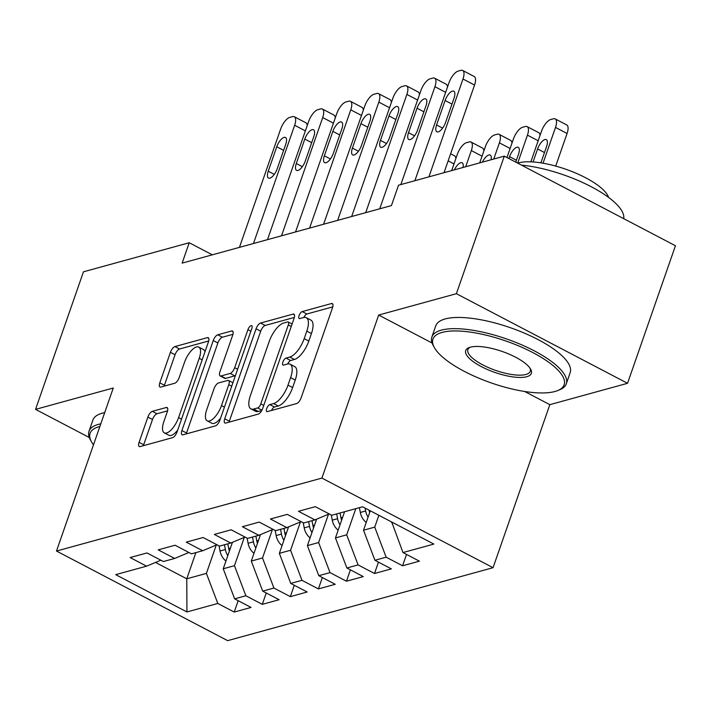 <?xml version="1.0" encoding="UTF-8"?>
<svg xmlns="http://www.w3.org/2000/svg" width="711" height="711" viewBox="0 0 711 711"><rect width="100%" height="100%" fill="white"/><g stroke="black" fill="none" stroke-linecap="round" stroke-linejoin="round"><path stroke-width="1.07" d="M266.687 408.629A3.911 1.564 -62.4 0 0 266.794 411.562A3.911 1.564 -62.4 0 0 267.389 411.598L296.656 403.555A5.59 2.231 -62.4 0 0 301.153 397.796L332.499 307.783A5.59 2.231 -62.4 0 0 332.33 303.588A5.59 2.231 -62.4 0 0 331.486 303.535L302.219 311.578A3.911 1.564 -62.4 0 0 299.073 315.613A3.911 1.564 -62.4 0 0 299.189 318.546A3.911 1.564 -62.4 0 0 299.784 318.581L303.57 317.541A17.882 7.128 -62.4 0 1 306.29 317.701A17.882 7.128 -62.4 0 1 306.814 331.122L304.201 338.623A17.882 7.128 -62.4 0 1 289.812 357.046L286.026 358.086A3.911 1.564 -62.4 0 0 282.88 362.121A3.911 1.564 -62.4 0 0 282.996 365.054A3.911 1.564 -62.4 0 0 283.591 365.09L287.377 364.05A17.882 7.128 -62.4 0 1 290.097 364.21A17.882 7.128 -62.4 0 1 290.612 377.63L287.999 385.131A17.882 7.128 -62.4 0 1 273.619 403.555L269.833 404.595A3.911 1.564 -62.4 0 0 266.687 408.629M152.367 411.331A5.59 2.231 -62.4 0 0 147.87 417.09L139.08 442.34A5.59 2.231 -62.4 0 0 139.24 446.535A5.59 2.231 -62.4 0 0 140.094 446.588L172.586 437.656A5.59 2.231 -62.4 0 0 177.083 431.897L208.43 341.884A5.59 2.231 -62.4 0 0 208.27 337.689A5.59 2.231 -62.4 0 0 207.416 337.636L174.924 346.568A5.59 2.231 -62.4 0 0 170.427 352.327L159.806 382.838A5.59 2.231 -62.4 0 0 159.966 387.033A5.59 2.231 -62.4 0 0 160.819 387.077L174.719 383.256A5.59 2.231 -62.4 0 0 179.216 377.497L184.487 362.37A14.949 5.964 -62.4 0 1 198.787 347.101A14.949 5.964 -62.4 0 1 199.222 358.317L178.585 417.579A14.949 5.964 -62.4 0 1 164.285 432.848A14.949 5.964 -62.4 0 1 163.85 421.632L167.289 411.758A5.59 2.231 -62.4 0 0 167.129 407.563A5.59 2.231 -62.4 0 0 166.276 407.51L152.367 411.331L156.998 413.758A5.59 2.231 -62.4 0 0 152.501 419.508L143.702 444.766A5.59 2.231 -62.4 0 0 143.435 445.673M182.132 263.123L391.432 205.586L398.524 185.207L504.303 156.136L456.4 293.696L378.679 315.053L321.914 478.085L56.498 551.043L113.271 388.01L35.55 409.367L83.454 271.815L189.224 242.744L182.132 263.123M224.729 418.806A5.59 2.231 -62.4 0 0 224.889 423.001A5.59 2.231 -62.4 0 0 225.743 423.045L258.235 414.113A5.59 2.231 -62.4 0 0 262.732 408.354L294.078 318.341A5.59 2.231 -62.4 0 0 293.919 314.146A5.59 2.231 -62.4 0 0 293.065 314.102L260.573 323.034A5.59 2.231 -62.4 0 0 256.076 328.784L224.729 418.806L229.351 421.223A5.59 2.231 -62.4 0 0 229.084 422.13M215.415 425.889L182.914 434.821A5.59 2.231 -62.4 0 1 182.069 434.768A5.59 2.231 -62.4 0 1 181.9 430.573L213.247 340.56A5.59 2.231 -62.4 0 1 217.744 334.801L231.653 330.979A5.59 2.231 -62.4 0 1 232.506 331.033A5.59 2.231 -62.4 0 1 232.666 335.219L219.957 371.729A5.59 2.231 -62.4 0 0 220.117 375.923A5.59 2.231 -62.4 0 0 220.961 375.968L230.195 373.435A5.59 2.231 -62.4 0 0 234.683 367.676L247.926 329.673A3.911 1.564 -62.4 0 1 251.667 325.674A3.911 1.564 -62.4 0 1 251.774 328.615L219.912 420.13A5.59 2.231 -62.4 0 1 215.415 425.889M321.914 478.085L493.061 567.689L227.644 640.647L56.498 551.043M406.523 554.42L402.568 565.787L419.401 561.166L402.977 552.563L433.843 544.084L362.61 506.783L331.744 515.271L315.329 506.667L298.487 511.298L314.911 519.892L303.686 522.976L287.271 514.382L270.438 519.012L286.853 527.606L275.628 530.69L259.213 522.096L242.38 526.718L258.795 535.321L247.579 538.405L231.155 529.802L214.322 534.432L230.737 543.026L219.521 546.119L203.097 537.516L186.264 542.146L202.688 550.741L191.463 553.825L175.039 545.23L158.206 549.861L174.63 558.455L163.406 561.539L146.981 552.945L130.149 557.566L146.573 566.169L160.855 560.206M402.568 565.787L386.144 557.193L374.919 560.277L363.517 530.21L370.28 510.8M378.465 562.134L374.51 573.501L391.343 568.871L374.919 560.277M374.51 573.501L358.086 564.907L346.87 567.991L335.459 537.925L344.577 511.742M350.416 569.84L346.453 581.216L363.285 576.585L346.87 567.991M346.453 581.216L330.028 572.613L318.812 575.697L307.401 545.63L316.617 519.181M322.359 577.554L318.395 588.921L335.228 584.3L318.812 575.697M318.395 588.921L301.979 580.327L290.755 583.411L279.352 553.345L288.559 526.895M294.301 585.269L290.337 596.636L307.179 592.005L290.755 583.411M290.337 596.636L273.922 588.041L262.697 591.125L251.294 561.059L260.502 534.61M266.243 592.983L262.288 604.35L279.121 599.72L262.697 591.125M262.288 604.35L245.864 595.747L234.639 598.84L223.236 568.773L232.444 542.315M238.185 600.688L234.23 612.064L251.063 607.434L234.639 598.84M234.23 612.064L217.806 603.461L186.94 611.949L115.706 574.648L146.573 566.169M174.63 558.455L188.913 552.491M195.881 552.616L186.762 578.798L206.403 573.395L216.268 545.07M217.806 603.461L206.403 573.395M186.94 611.949L186.762 578.798L155.513 562.437M202.688 550.741L216.962 544.777M223.236 568.773L234.461 565.68L244.317 537.356M245.864 595.747L234.461 565.68M230.737 543.026L245.019 537.063M251.294 561.059L262.51 557.975L272.375 529.651M273.922 588.041L262.51 557.975M258.795 535.321L273.077 529.357M279.352 553.345L290.568 550.261L300.433 521.936M301.979 580.327L290.568 550.261M286.853 527.606L301.135 521.643M307.401 545.63L318.626 542.546L328.491 514.222M330.028 572.613L318.626 542.546M314.911 519.892L329.193 513.929M335.459 537.925L346.684 534.841L355.802 508.658M358.086 564.907L346.684 534.841M363.517 530.21L374.741 527.127L378.856 515.297M386.144 557.193L374.741 527.127M212.305 254.822L189.224 242.744M35.55 409.367L89.328 437.532M524.647 391.477L549.834 404.666L627.546 383.3L456.4 293.696M627.546 383.3L675.45 245.739L504.303 156.136M549.834 404.666L493.061 567.689M402.977 552.563L391.734 522.034M391.574 522.496L392.259 522.309M378.679 315.053L432.084 343.013M271.54 410.46A3.911 1.564 -62.4 0 1 274.455 407.021L278.241 405.981A17.882 7.128 -62.4 0 0 292.63 387.548L287.999 385.131M290.097 364.21L294.727 366.627A17.882 7.128 -62.4 0 1 295.243 380.047L292.63 387.548M306.29 317.701L310.92 320.119A17.882 7.128 -62.4 0 1 311.436 333.548L308.823 341.049A17.882 7.128 -62.4 0 1 294.443 359.473L290.657 360.513A3.911 1.564 -62.4 0 0 287.733 363.961M332.766 306.876L306.85 314.004A3.911 1.564 -62.4 0 0 303.926 317.453M294.354 317.435L265.194 325.451A5.59 2.231 -62.4 0 0 260.697 331.21L229.351 421.223M257.649 407.945A3.911 1.564 -62.4 0 0 260.795 403.919L288.31 324.9A3.911 1.564 -62.4 0 0 288.195 321.967A3.911 1.564 -62.4 0 0 287.6 321.932L283.609 323.034A17.882 7.128 -62.4 0 0 269.22 341.458L250.414 395.467A17.882 7.128 -62.4 0 0 250.93 408.887A17.882 7.128 -62.4 0 0 253.649 409.047L257.649 407.945L261.932 410.185M250.93 408.887L255.56 411.305A17.882 7.128 -62.4 0 0 258.28 411.465L253.649 409.047M261.755 410.505L258.28 411.465M232.941 334.321L222.374 337.227A5.59 2.231 -62.4 0 0 217.877 342.978L186.531 432.999A5.59 2.231 -62.4 0 0 186.255 433.897M220.117 375.923L224.738 378.341A5.59 2.231 -62.4 0 0 225.591 378.394L234.817 375.861A5.59 2.231 -62.4 0 0 235.412 375.595M206.759 409.607A14.949 5.964 -62.4 0 0 207.194 420.832A14.949 5.964 -62.4 0 0 221.494 405.563L228.764 384.678A5.59 2.231 -62.4 0 0 228.604 380.483A5.59 2.231 -62.4 0 0 227.751 380.438L218.526 382.971A5.59 2.231 -62.4 0 0 214.029 388.73L206.759 409.607M207.194 420.832L211.816 423.249A14.949 5.964 -62.4 0 0 220.614 418.104M167.565 410.851L156.998 413.758M164.285 432.848L168.907 435.274A14.949 5.964 -62.4 0 0 177.706 430.128M204.972 351.821A14.949 5.964 -62.4 0 0 203.417 349.528L198.787 347.101M208.705 340.978L179.545 348.994A5.59 2.231 -62.4 0 0 175.048 354.753L164.428 385.255A5.59 2.231 -62.4 0 0 164.152 386.162M555.709 166.081L567.067 133.49A11.385 4.542 117.6 0 0 566.729 124.949L555.167 118.888A11.385 4.542 -62.4 0 0 553.434 118.79L550.634 119.564A11.385 4.542 -62.4 0 0 541.471 131.295L530.833 161.832M555.167 118.888A11.385 4.542 -62.4 0 1 555.495 127.438L543.044 163.21M540.884 162.855L546.59 146.475A9.11 3.635 -62.4 0 0 546.324 139.632A9.11 3.635 -62.4 0 0 537.605 148.937L533.072 161.957M414.877 180.718L448.961 82.858A11.385 4.542 -62.4 0 1 458.115 71.127L460.924 70.353A11.385 4.542 -62.4 0 1 462.657 70.451A11.385 4.542 -62.4 0 1 462.985 79.001L428.911 176.861M444.028 172.702L474.548 85.053L462.985 79.001M445.095 100.5A9.11 3.635 117.6 0 1 453.814 91.204A9.11 3.635 117.6 0 1 454.071 98.038L445.557 122.488A9.11 3.635 117.6 0 1 436.847 131.793A9.11 3.635 117.6 0 1 436.581 124.958L445.095 100.5L451.965 104.099M462.657 70.451L474.219 76.512A11.385 4.542 117.6 0 1 474.548 85.053M506.961 157.531L513.413 139.009A11.385 4.542 -62.4 0 1 522.576 127.269L525.376 126.505A11.385 4.542 -62.4 0 1 527.109 126.602A11.385 4.542 -62.4 0 1 527.446 135.152L517.688 163.148A51.245 16.38 19.2 0 1 518.648 162.863A51.245 16.38 19.2 0 1 570.418 170.924A51.245 16.38 19.2 0 1 608.589 197.409M366.218 522.461A15.091 12.967 -105.4 0 1 360.317 512.444L359.411 507.663M527.109 126.602L538.68 132.655A11.385 4.542 117.6 0 1 540.013 135.463M365.099 508.089L365.641 510.978A15.091 12.967 74.6 0 0 368.076 517.119M369.676 512.542A15.091 12.967 -105.4 0 1 369.027 510.143M515.759 162.135L518.532 154.18A9.11 3.635 -62.4 0 0 518.266 147.346A9.11 3.635 -62.4 0 0 509.556 156.651L508.898 158.544M479.721 162.89L485.355 146.715A11.385 4.542 -62.4 0 1 494.518 134.983L497.327 134.21A11.385 4.542 -62.4 0 1 499.06 134.317A11.385 4.542 -62.4 0 1 499.389 142.858L493.754 159.033M338.16 530.166A15.091 12.967 -105.4 0 1 332.259 520.159L331.29 515.031M499.06 134.317L510.622 140.369A11.385 4.542 117.6 0 1 511.964 143.178M341.618 520.248A15.091 12.967 -105.4 0 1 340.951 517.768L340.054 512.987M336.685 513.911L337.583 518.692A15.091 12.967 74.6 0 0 340.018 524.834M491.07 159.771A9.11 3.635 -62.4 0 0 490.208 155.06A9.11 3.635 -62.4 0 0 482.413 162.152M379.727 208.803L420.903 90.573A11.385 4.542 -62.4 0 1 430.057 78.841L432.866 78.068A11.385 4.542 -62.4 0 1 434.599 78.166A11.385 4.542 -62.4 0 1 434.928 86.715L400.853 184.567M417.037 108.214A9.11 3.635 117.6 0 1 425.756 98.909A9.11 3.635 117.6 0 1 426.013 105.743L417.499 130.202A9.11 3.635 117.6 0 1 408.789 139.507A9.11 3.635 117.6 0 1 408.523 132.673L417.037 108.214L423.907 111.814M434.599 78.166L446.161 84.218A11.385 4.542 117.6 0 1 447.503 87.026M351.669 216.517L392.845 98.278A11.385 4.542 -62.4 0 1 402.008 86.546L404.808 85.773A11.385 4.542 -62.4 0 1 406.541 85.88A11.385 4.542 -62.4 0 1 406.87 94.421L365.703 212.66M388.979 115.929A9.11 3.635 117.6 0 1 397.698 106.623A9.11 3.635 117.6 0 1 397.964 113.458L389.441 137.916A9.11 3.635 117.6 0 1 380.732 147.221A9.11 3.635 117.6 0 1 380.465 140.378L388.979 115.929L395.849 119.519M406.541 85.88L418.104 91.932A11.385 4.542 117.6 0 1 419.446 94.741M442.109 332.41A69.465 22.201 -160.8 0 0 434.323 347.519A69.465 22.201 -160.8 0 0 488.288 381.869A69.465 22.201 -160.8 0 0 554.971 391.494A69.465 22.201 -160.8 0 0 557.824 390.535A69.465 22.201 -160.8 0 0 530.193 351.216A69.465 22.201 -160.8 0 0 442.109 332.41M434.323 347.519L433.275 345.635A71.171 22.752 19.2 0 1 431.861 337.023A71.171 22.752 19.2 0 1 441.255 330.153A71.171 22.752 19.2 0 1 520.861 344.488A71.171 22.752 19.2 0 1 566.285 383.824A71.171 22.752 19.2 0 1 559.815 389.708L557.824 390.535M470.327 347.181A34.732 11.1 19.2 0 1 503.664 351.989A34.732 11.1 19.2 0 1 530.646 369.169A34.732 11.1 19.2 0 1 526.753 376.723A34.732 11.1 19.2 0 1 482.716 367.32A34.732 11.1 19.2 0 1 468.896 347.661A34.732 11.1 19.2 0 1 470.327 347.181M469.971 347.279A33.026 10.558 -160.8 0 0 467.882 349.563A33.026 10.558 -160.8 0 0 488.964 367.818A33.026 10.558 -160.8 0 0 525.9 374.475A33.026 10.558 -160.8 0 0 530.255 371.284A33.026 10.558 -160.8 0 0 530.042 368.2M431.861 337.023L435.763 325.807A71.171 22.752 19.2 0 1 445.157 318.946A71.171 22.752 19.2 0 1 524.762 333.281A71.171 22.752 19.2 0 1 570.186 372.617L566.285 383.824M521.43 165.103A71.171 22.752 19.2 0 1 591.268 186.735A71.171 22.752 19.2 0 1 623.707 218.65M99.869 426.484A69.465 22.201 -160.8 0 0 99.256 426.644A69.465 22.201 -160.8 0 0 91.47 441.762A69.465 22.201 -160.8 0 0 93.488 444.802M91.47 441.762L90.421 439.878A71.171 22.752 19.2 0 1 89.008 431.257A71.171 22.752 19.2 0 1 98.402 424.387A71.171 22.752 19.2 0 1 100.793 423.827M89.008 431.257L92.91 420.05A71.171 22.752 19.2 0 1 102.304 413.18A71.171 22.752 19.2 0 1 104.695 412.62M451.672 170.604L457.297 154.429A11.385 4.542 -62.4 0 1 466.46 142.698L469.269 141.924A11.385 4.542 -62.4 0 1 471.002 142.031A11.385 4.542 -62.4 0 1 471.331 150.572L465.696 166.747M310.103 537.88A15.091 12.967 -105.4 0 1 304.201 527.864L303.233 522.745M471.002 142.031L482.565 148.084A11.385 4.542 117.6 0 1 483.907 150.892M313.56 527.962A15.091 12.967 -105.4 0 1 312.893 525.473L311.996 520.692M308.627 521.625L309.534 526.398A15.091 12.967 74.6 0 0 311.96 532.548M463.012 167.485A9.11 3.635 -62.4 0 0 462.15 162.775A9.11 3.635 -62.4 0 0 454.356 169.867M282.045 545.595A15.091 12.967 -105.4 0 1 276.144 535.579L275.175 530.45M450.623 153.763L454.507 155.798A11.385 4.542 117.6 0 1 455.849 158.597M285.502 535.676A15.091 12.967 -105.4 0 1 284.844 533.188L283.938 528.406M280.569 529.331L281.476 534.112A15.091 12.967 74.6 0 0 283.902 540.262M323.612 224.232L364.787 105.992A11.385 4.542 -62.4 0 1 373.95 94.261L376.75 93.488A11.385 4.542 -62.4 0 1 378.483 93.594A11.385 4.542 -62.4 0 1 378.821 102.135L337.645 220.374M360.93 123.643A9.11 3.635 117.6 0 1 369.64 114.338A9.11 3.635 117.6 0 1 369.907 121.172L361.392 145.622A9.11 3.635 117.6 0 1 352.674 154.927A9.11 3.635 117.6 0 1 352.407 148.092L360.93 123.643L367.791 127.233M378.483 93.594L390.055 99.647A11.385 4.542 117.6 0 1 391.388 102.455M295.554 231.937L336.73 113.707A11.385 4.542 -62.4 0 1 345.893 101.975L348.701 101.202A11.385 4.542 -62.4 0 1 350.434 101.3A11.385 4.542 -62.4 0 1 350.763 109.85L309.587 228.089M332.872 131.348A9.11 3.635 117.6 0 1 341.582 122.043A9.11 3.635 117.6 0 1 341.849 128.887L333.335 153.336A9.11 3.635 117.6 0 1 324.616 162.641A9.11 3.635 117.6 0 1 324.349 155.807L332.872 131.348L339.734 134.948M350.434 101.3L361.997 107.361A11.385 4.542 117.6 0 1 363.339 110.161M253.987 553.3A15.091 12.967 -105.4 0 1 248.086 543.293L247.117 538.165M257.444 543.382A15.091 12.967 -105.4 0 1 256.787 540.902L255.88 536.121M252.512 537.045L253.418 541.826A15.091 12.967 74.6 0 0 255.844 547.968M267.496 239.651L308.672 121.412A11.385 4.542 -62.4 0 1 317.835 109.681L320.643 108.916A11.385 4.542 -62.4 0 1 322.376 109.014A11.385 4.542 -62.4 0 1 322.705 117.564L281.529 235.794M304.815 139.063A9.11 3.635 117.6 0 1 313.524 129.757A9.11 3.635 117.6 0 1 313.791 136.592L305.277 161.05A9.11 3.635 117.6 0 1 296.558 170.356A9.11 3.635 117.6 0 1 296.3 163.521L304.815 139.063L311.676 142.662M322.376 109.014L333.939 115.066A11.385 4.542 117.6 0 1 335.281 117.875M225.938 561.015A15.091 12.967 -105.4 0 1 220.028 551.007L219.059 545.879M229.386 551.096A15.091 12.967 -105.4 0 1 228.729 548.616L227.822 543.835M224.463 544.759L225.36 549.541A15.091 12.967 74.6 0 0 227.796 555.682M239.447 247.366L280.614 129.126A11.385 4.542 -62.4 0 1 289.777 117.395L292.585 116.622A11.385 4.542 -62.4 0 1 294.318 116.728A11.385 4.542 -62.4 0 1 294.647 125.269L253.471 243.509M276.757 146.777A9.11 3.635 117.6 0 1 285.466 137.472A9.11 3.635 117.6 0 1 285.733 144.306L277.219 168.765A9.11 3.635 117.6 0 1 268.5 178.07A9.11 3.635 117.6 0 1 268.243 171.227L276.757 146.777L283.627 150.368M294.318 116.728L305.881 122.781A11.385 4.542 117.6 0 1 307.223 125.589M278.241 405.981L273.619 403.555M295.243 380.047L290.612 377.63M290.657 360.513L286.026 358.086M294.443 359.473L289.812 357.046M308.823 341.049L304.201 338.623M311.436 333.548L306.814 331.122M306.85 314.004L302.219 311.578M332.864 304.255L331.486 303.535M274.455 407.021L269.833 404.595M260.697 331.21L256.076 328.784M265.194 325.451L260.573 323.034M294.443 314.822L293.065 314.102M263.745 405.457L260.795 403.919M291.252 326.447L288.31 324.9M186.531 432.999L181.9 430.573M217.877 342.978L213.247 340.56M222.374 337.227L217.744 334.801M233.03 331.699L231.653 330.979M225.591 378.394L220.961 375.968M234.817 375.861L230.195 373.435M237.634 369.222L234.683 367.676M250.867 331.219L247.926 329.673M224.445 407.101L221.494 405.563M231.715 386.224L228.764 384.678M167.654 408.23L166.276 407.51M181.536 419.126L178.585 417.579M202.173 359.864L199.222 358.317M164.428 385.255L159.806 382.838M175.048 354.753L170.427 352.327M179.545 348.994L174.924 346.568M208.794 338.365L207.416 337.636M143.702 444.766L139.08 442.34M152.501 419.508L147.87 417.09M555.495 127.438L567.067 133.49M544.475 152.536L537.605 148.937M436.581 124.958L442.615 128.113M527.446 135.152L538.174 140.769M360.317 512.444L365.641 510.978M516.417 160.251L509.556 156.651M499.389 142.858L510.116 148.475M340.951 517.768L342.64 517.297M332.259 520.159L337.583 518.692M445.655 92.332L434.928 86.715M408.523 132.673L414.557 135.828M417.606 100.038L406.87 94.421M380.465 140.378L386.5 143.542M471.331 150.572L482.058 156.189M312.893 525.473L314.582 525.011M304.201 527.864L309.534 526.398M448.161 160.846L454 163.903M284.844 533.188L286.533 532.726M276.144 535.579L281.476 534.112M389.548 107.752L378.821 102.135M352.407 148.092L358.442 151.256M361.49 115.466L350.763 109.85M324.349 155.807L330.384 158.962M256.787 540.902L258.475 540.44M248.086 543.293L253.418 541.826M333.432 123.181L322.705 117.564M296.3 163.521L302.326 166.676M228.729 548.616L230.417 548.145M220.028 551.007L225.36 549.541M305.375 130.886L294.647 125.269M268.243 171.227L274.277 174.391M292.105 324.012L288.195 321.967M232.924 382.749L228.604 380.483"/></g></svg>
